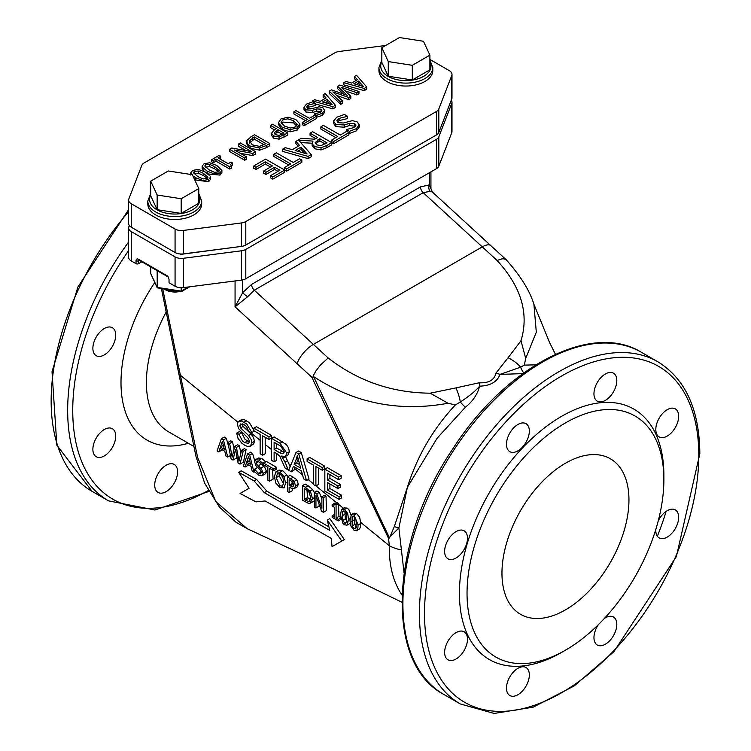 <?xml version="1.0" encoding="UTF-8"?>
<svg xmlns="http://www.w3.org/2000/svg" width="751" height="751" viewBox="0 0 751 751"><rect width="100%" height="100%" fill="white"/><g stroke="black" fill="none" stroke-linecap="round" stroke-linejoin="round"><path stroke-width="1.13" d="M141.836 261.78L138.559 263.676L138.559 260.747L139.301 260.315M168.318 277.138L167.764 276.143A1.793 1.033 120 0 0 168.14 276.969L169.031 279.419L169.031 282.742L175.067 286.225A8.984 5.182 -0 0 0 183.375 287.614L183.375 258.288A8.984 5.182 180 0 1 175.067 256.898L131.256 231.599A8.984 5.182 180 0 1 128.618 227.938L128.618 257.264A8.984 5.182 -0 0 0 131.256 260.926L136.015 263.676A1.793 1.033 -0 0 0 138.559 263.676M174.232 483.1A16.165 9.331 -60 0 1 158.067 492.431A16.165 9.331 -60 0 1 158.067 473.768A16.165 9.331 -60 0 1 174.232 464.437A16.165 9.331 -60 0 1 174.232 483.1M104.295 455.923A16.165 9.331 -60 0 1 96.222 456.721A16.165 9.331 -60 0 1 93.744 443.766A16.165 9.331 -60 0 1 104.295 429.525A16.165 9.331 -60 0 1 112.378 428.727A16.165 9.331 -60 0 1 114.856 441.682A16.165 9.331 -60 0 1 104.295 455.923M96.222 355.711A16.165 9.331 -60 0 1 96.222 337.049A16.165 9.331 -60 0 1 112.378 327.718L112.378 327.718A16.165 9.331 -60 0 1 112.378 346.38A16.165 9.331 -60 0 1 96.222 355.711L96.222 355.711M220.71 156.236L219.142 155.344L211.744 159.653L213.312 160.545L216.006 158.977L229.797 166.872L231.374 165.952L230.519 164.497L232.369 162.901L230.97 162.103L228.22 163.709L217.959 157.841L220.71 156.236L220.71 158.433L219.865 158.93M231.374 165.952L231.374 168.149L229.797 169.069L229.797 166.872M229.797 169.069L216.006 161.174L216.006 158.977M216.006 161.174L213.312 162.751L213.312 160.545M213.312 162.751L211.744 161.85L211.744 159.653M231.242 165.858L232.369 165.107L232.369 162.901M272.829 176.964L284.685 170.055L265.554 159.109L253.688 166.018L255.96 167.313L265.3 161.869L272.397 165.933L263.685 171.012L265.957 172.308L274.659 167.229L279.907 170.224L270.567 175.668L272.829 176.964L272.829 179.16L270.567 177.874L270.567 175.668M270.491 167.041L265.3 164.075L265.3 161.869M265.3 164.075L255.96 169.519L255.96 167.313M255.96 169.519L253.688 168.224L253.688 166.018M272.829 179.16L284.685 172.251L284.685 170.055M278.001 171.341L274.659 169.426L274.659 167.229M274.659 169.426L265.957 174.504L265.957 172.308M265.957 174.504L263.685 173.209L263.685 171.012M326.075 97.959L320.283 101.329L314.622 99.686L312.5 100.925L332.928 106.698L335.406 105.253L325.211 93.518L323.165 94.71L326.075 97.959M312.5 101.901L312.5 100.925M335.406 105.253L335.406 107.459L332.928 108.904L315.289 103.91M332.928 108.904L332.928 106.698M332.13 104.755L322.573 102.005L327.258 99.273L332.13 104.755M324.779 98.71L323.165 96.907L323.165 94.71M329.501 104.004L327.258 101.469L325.099 102.727M327.258 101.469L327.258 99.273M346.624 131.341L340.269 135.049L323.39 125.398L320.874 126.863L337.743 136.513L331.388 140.221L333.651 141.517L348.886 132.636L346.624 131.341M335.838 137.621L320.874 129.059L320.874 126.863M333.651 141.517L333.651 143.713L348.886 134.833L348.886 132.636M333.651 143.713L331.388 142.418L331.388 140.221M314.247 115.494L314.247 113.945L316.678 115.335L322.188 113.279L324.592 110.425L322.902 107.797L319.156 106.792L311.862 108.679L307.647 108.426L306.643 106.867L308.473 104.99L315.289 103.319L312.726 101.854L306.558 104.07L303.995 107.177L303.986 109.486L303.995 107.402M324.601 110.153L324.601 112.35L322.188 115.476L316.312 117.325M316.678 117.541L316.678 115.335M315.289 103.319L315.289 105.516L308.473 107.196L307.206 108.125M315.138 105.6L315.138 103.403M303.995 107.177L305.864 109.834L312.735 110.284L316.65 108.933L321.015 109.148L321.888 110.65L320.283 112.35L314.247 113.945M321.344 111.561L316.65 111.139L312.735 112.49L305.864 112.03L303.995 109.374M333.5 121.118L335.838 124.441L344.427 125.004L349.318 123.314L354.772 123.577L355.871 125.455L353.862 127.586L346.314 129.585L349.356 131.322L356.237 128.74L359.26 124.835L357.138 121.897L352.444 120.639L343.329 122.995L338.063 122.676L336.814 120.733L339.095 118.395L347.61 116.292L344.418 114.462L336.711 117.24L333.5 121.118L333.491 123.455L333.5 121.399M346.314 131.519L346.314 129.585M355.458 126.29L349.318 125.52L344.427 127.21L335.838 126.637L333.5 123.314M347.431 116.396L347.431 118.602L347.61 116.292M347.431 118.602L339.095 120.592L337.237 122.056M359.26 124.835L359.26 127.041L356.237 130.946L349.356 133.518L349.356 131.322M349.356 133.518L348.886 133.256M299.874 123.943L295.781 119.512L288.084 117.194L281.109 118.855L278.302 122.892L282.376 127.323L290.102 129.641L297.067 127.98L299.874 123.943L299.893 126.487L297.067 130.176L290.102 131.838L282.376 129.529L278.302 124.394M297.067 125.07L297.067 124.103L295.293 126.975L290.346 128.027L284.479 126.102L281.062 122.272L282.855 119.869L287.811 118.827L293.679 120.733L297.124 124.6M290.102 131.838L290.102 129.641M297.067 126.309L293.679 122.929L282.855 122.066L281.362 123.408M311.205 154.593L298.767 140.287L312.989 141.075L312.219 143.948L314.678 146.576L321.015 147.712L326.845 145.478L331.726 142.634L312.594 131.688L310.069 133.162L317.682 137.508L314.8 139.198L301.189 138.334L295.903 141.413L299.536 145.478L292.299 149.693L285.23 147.637L282.573 149.186L308.098 156.405L311.205 154.593L311.205 156.799L308.098 158.602L308.098 156.405M315.167 142.643L319.813 138.728L327.004 142.84L320.837 145.685L317.1 144.934L315.167 142.568M295.162 150.529L301.02 147.121L307.112 153.974L295.162 150.529M304.484 153.223L301.02 149.318L301.02 147.121M301.02 149.318L297.687 151.261M315.786 138.625L310.069 135.358L310.069 133.162M312.134 143.263L312.134 145.459L314.678 148.773L321.015 149.918L326.845 147.684L331.726 144.83L331.726 142.634M312.134 143.225L300.775 142.596M325.099 143.957L319.813 140.925L319.813 138.728M319.813 140.925L315.58 143.732M308.098 158.602L282.573 151.383L282.573 149.186M298.241 146.229L295.903 143.61L295.903 141.413M271.543 135.424L273.617 138.137L279.081 139.179L287.821 135.189L287.821 132.993L272.51 124.234L270.491 125.408L276.199 128.674L274.49 129.67L271.543 133.218L271.543 135.443L271.543 133.256M274.293 129.782L270.491 127.614L270.491 125.408M274.246 132.88L277.936 129.67L284.038 133.162L279.081 135.377L275.655 134.682L274.246 132.824M271.543 133.218L273.617 135.94L279.081 136.982L287.821 132.993M282.132 134.269L277.936 131.866L274.725 133.988M277.936 131.866L277.936 129.67M299.583 158.752L293.228 162.46L276.349 152.81L273.833 154.284L290.703 163.934L284.347 167.642L286.61 168.937L301.846 160.047L299.583 158.752M288.797 165.042L273.833 156.48L273.833 154.284M286.61 168.937L286.61 171.134L301.846 162.254L301.846 160.047M286.61 171.134L284.347 169.839L284.347 167.642M266.352 145.506L269.806 143.497L254.495 134.739L251.003 136.776L246.863 140.606L247.229 143.422L250.177 146.079L259.705 147.975L266.352 145.506L266.352 147.703L259.705 150.181L250.177 148.276L246.694 143.788L246.694 141.592M269.806 143.497L269.806 145.694L266.352 147.703M259.564 146.37L252.298 144.868L249.529 140.841L254.242 136.917L266.023 143.657L259.564 146.37M249.529 142.211L249.416 141.526M264.117 144.765L254.242 139.123L249.529 143.037M254.242 139.123L254.242 136.917M364.235 88.449L366.723 87.003L356.518 75.269L354.481 76.452L357.382 79.709L351.599 83.079L345.939 81.437L343.817 82.676L364.235 88.449L364.235 90.646L343.817 84.872L343.817 82.676M353.89 83.755L358.574 81.024L363.446 86.506L353.89 83.755M360.818 85.745L358.574 83.22L358.574 81.024M358.574 83.22L356.415 84.478M356.096 80.46L354.481 78.658L354.481 76.452M364.235 90.646L366.723 89.2L366.723 87.003M234.565 150.04L252.796 153.411L255.659 151.74L240.348 142.981L238.461 144.079L251.669 151.627L231.759 147.994L229.496 149.308L244.807 158.067L246.685 156.968L234.565 150.04M255.659 151.74L255.659 153.936L252.796 155.607L240.245 153.288M252.796 155.607L252.796 153.411M246.018 150.594L238.461 146.276L238.461 144.079M246.685 156.968L246.685 159.165L244.807 160.263L229.496 151.505L229.496 149.308M244.807 160.263L244.807 158.067M331.454 89.876L329.191 91.2L340.691 102.174L342.672 101.019L332.862 91.904L348.755 97.48L350.801 96.278L341.132 87.257L356.875 92.739L358.95 91.528L339.771 85.032L337.537 86.337L347.244 95.349L331.454 89.876M348.755 97.48L348.755 99.676L350.801 98.475L350.801 96.278M348.755 99.676L336.664 95.443M340.691 102.174L340.691 104.37L342.672 103.225L342.672 101.019M340.691 104.37L329.191 93.396L329.191 91.2M343.46 94.044L337.537 88.534L337.537 86.337M356.875 92.739L356.875 94.936L358.95 93.725L358.95 91.528M356.875 94.936L344.897 90.768M207.173 171.162L214.326 173.894L219.987 172.89L221.902 170.449L216.861 165.502L209.689 162.751L204.037 163.774L202.141 166.196L202.31 167.004L207.173 171.162L207.173 173.171M221.902 170.449L221.902 172.655L219.987 175.096L208.29 173.969M209.238 169.951L204.723 166.037L205.736 164.741L209.66 164.366L214.795 166.703L219.311 170.618L218.278 171.923L214.467 172.308L209.238 169.951M204.366 171.528L202.141 168.393L202.141 166.196M218.926 171.876L214.795 168.9L209.66 166.562L205.323 167.22M314.5 115.354L309.412 118.32L295.903 110.594L293.894 111.768L307.394 119.493L302.306 122.46L304.117 123.493L316.312 116.386L314.5 115.354M305.488 120.601L293.894 113.974L293.894 111.768M304.117 123.493L304.117 125.689L316.312 118.583L316.312 116.386M304.117 125.689L302.306 124.657L302.306 122.46M192.894 175.884L195.795 177.79L202.948 180.531L208.6 179.527L210.524 177.086L210.355 176.288L205.474 172.129L198.302 169.388L192.66 170.411L190.763 172.833L191.514 174.579M210.524 177.086L210.524 179.282L208.6 181.723L195.795 179.996L194.406 179.151M197.86 176.588L193.345 172.664L194.359 171.378L198.283 170.993L203.418 173.34L207.924 177.255L206.9 178.55L203.089 178.945L197.86 176.588M207.548 178.513L203.418 175.537L198.283 173.199L193.946 173.856M128.618 200.076L128.618 223.535A8.984 5.182 -0 0 0 131.256 227.206L131.256 203.737A8.984 5.182 180 0 1 128.618 200.076A8.984 5.182 180 0 1 128.834 198.949L141.798 165.436A8.984 5.182 180 0 1 144.211 162.901L334.815 52.861A8.984 5.182 180 0 1 339.208 51.462L385.704 45.473M131.256 203.737L175.067 229.036L175.067 252.496A8.984 5.182 -0 0 0 183.375 253.894L183.375 230.435A8.984 5.182 180 0 1 175.067 229.036M183.375 230.435L241.409 222.953L241.409 246.412L183.375 253.894M241.409 246.412A8.984 5.182 -0 0 0 245.802 245.014L245.802 221.554A8.984 5.182 180 0 1 241.409 222.953M245.802 221.554L436.406 111.514L436.406 134.973A8.984 5.182 -0 0 0 438.819 132.439L438.819 108.979A8.984 5.182 180 0 1 436.406 111.514M438.819 108.979L451.773 75.466L451.773 98.935A8.984 5.182 -0 0 0 451.989 97.799L451.989 74.34A8.984 5.182 180 0 1 451.773 75.466M429.901 59.442L449.361 70.678A8.984 5.182 180 0 1 451.989 74.34M432.801 67.562L432.801 70.491A26.942 15.555 180 0 1 416.176 84.863A26.942 15.555 180 0 1 386.821 81.483A26.942 15.555 180 0 1 378.926 70.491L378.926 67.562A26.942 15.555 0 0 0 386.821 78.555A26.942 15.555 0 0 0 416.176 81.925A26.942 15.555 0 0 0 432.801 67.562L429.901 60.118M201.69 200.996L201.69 203.925A26.942 15.555 180 0 1 185.056 218.297A26.942 15.555 180 0 1 155.701 214.927A26.942 15.555 180 0 1 147.806 203.925L147.806 200.996A26.942 15.555 0 0 0 155.701 211.989A26.942 15.555 0 0 0 185.056 215.359A26.942 15.555 0 0 0 201.69 200.996L198.78 193.551M220.418 447.07L222.38 441.297L224.342 449.333L220.418 447.07L223.376 445.362M223.46 439.917L227.741 457.059L225.957 456.026L224.802 451.267L219.959 448.469L218.804 451.895L217.095 450.91L221.376 438.725L223.46 439.917L226.342 438.255L228.745 446.864M226.342 438.255L226.342 438.255A5854.918 3380.307 180 0 0 224.258 437.063L221.376 438.725M227.741 457.059L230.435 455.5M234.706 446.413L236.424 447.408L238.978 461.18L241.522 450.347L243.174 451.304L239.982 464.127L238.095 463.029L235.514 449.37L232.998 460.091L231.13 459.011L227.882 442.48L229.618 443.484L232.172 457.106L234.706 446.413L237.607 444.742L239.325 445.728L240.911 452.937M229.618 443.484L232.557 442.001A1026.927 715.891 106.6 0 0 232.998 444.019A1021.933 712.417 106.6 0 0 234.096 449.004M261.752 458.476L265.544 461.602L262.681 463.254L262.681 465.582L258.56 461.64L256.898 461.508L256.391 462.663L256.87 464.493L261.592 469.178L263.169 473.327L262.015 475.777L258.701 475.195L254.739 471.881L254.533 469.197L258.579 473.44L260.86 473.909M260.024 474.022L261.414 472.623L260.024 469.638A5.417 3.126 -120 0 0 259.846 469.478L256.044 465.892L254.627 461.846L255.622 459.668L258.898 460.119L262.681 463.254M259.752 462.363L262.259 465.057M253.96 472.191L252.176 471.168L251.031 466.399L246.178 463.602L245.033 467.038L243.324 466.052L247.605 453.857L249.679 455.059L253.96 472.191L254.664 471.788M249.679 455.059L252.561 453.397L254.739 460.907M269.543 481.194L267.854 480.218L267.854 467.291L263.592 464.831L263.592 463.095L273.805 468.99L273.805 470.717L269.543 468.258L269.543 481.194L273.101 479.11A520.978 300.785 120 0 1 272.988 477.467L272.566 470.013M273.805 470.717L276.65 469.075A443.043 255.791 120 0 1 276.593 467.375L273.355 465.489A15010.509 8666.24 180 0 0 266.427 461.452L263.592 463.095M284.075 476.594L285.596 483.128L284.075 487.897L279.973 487.521L275.88 483.165L274.368 476.641L275.889 471.872L279.973 472.238L284.075 476.594L286.863 474.979L287.671 476.735M289.135 492.506L287.445 491.529L287.445 476.866L290.158 475.299L295.922 479.11L297.387 481.091L298.297 484.292L297.358 486.808L294.364 488.535L292.242 488.638L289.135 487.033L289.135 492.506L292.618 490.497L292.486 488.713M287.445 476.866L293.228 480.659L294.655 482.658L295.472 485.916L294.364 488.535M275.889 471.872L278.94 470.088L282.723 470.661L286.863 474.979M290.534 480.33L293.275 482.987L293.716 484.958L292.993 486.723L289.135 485.371L289.135 479.523L290.534 480.33M292.993 486.723L292.139 486.855M316.772 493.801L321.888 508.361L321.888 496.749L323.465 497.66L323.465 512.323L321.569 511.234L315.955 495.341L315.955 507.986L314.378 507.075L314.378 492.412L316.772 493.801L319.344 492.318A389.619 302.493 89.4 0 0 320.01 494.12L321.794 498.871M315.955 507.986L319.194 506.118A271.421 156.706 120 0 1 319.072 504.512M332.13 515.824L334.439 517.157L334.439 507.329L332.13 506.005L332.13 504.663L333.209 505.188L334.608 504.85L334.749 504.128L336.072 504.888L336.072 518.106L338.325 519.401L338.325 520.903L332.13 517.326L332.13 515.824L334.439 514.501M323.465 512.323L326.619 510.502A249.069 143.798 120 0 1 326.31 505.714L326.018 496.186L323.465 497.66M238.18 421.696L241.522 421.029L246.826 424.09L251.134 431.44L251.275 432.839L248.863 431.665L246.553 426.53L244.206 424.756L240.564 423.93L239.804 425.517L240.545 427.901L248.609 435.524L251.134 439.373L251.848 442.761L250.271 446.16L247.286 446.347L244.798 445.277L241.784 443.165L238.048 438.415L236.668 433.139L239.053 434.285L242.423 440.94L244.685 442.611L248.609 443.4L249.416 441.607L248.609 438.959L247.182 437.213L238.687 428.708L237.382 424.315L238.18 421.696L241.343 419.706M239.053 434.285L241.634 432.792L245.07 439.41L249.557 442.02M236.668 433.139L239.259 431.647L241.634 432.792M242.348 423.893L243.071 426.408L251.144 434.059L253.678 437.899L254.411 441.278L253.744 443.85L250.271 446.16M315.899 485.963L313.374 484.498L313.374 465.104L307.103 461.48L307.103 458.889L322.198 467.601L322.198 470.201L315.899 466.559L315.899 485.963L318.443 484.489L318.443 468.033M322.198 470.201L324.742 468.737L324.742 466.136L309.637 457.415L307.103 458.889M338.635 479.692L327.37 473.186L327.37 479.908L337.922 486L340.466 484.536L340.466 487.136L337.922 488.601L327.37 482.508L327.37 489.981L329.905 488.516L341.611 495.275L341.611 497.875L339.067 499.34L324.845 491.126L324.845 469.131L338.635 477.092L338.635 479.692L341.17 478.227L341.17 475.627L327.38 467.657L324.845 469.131M327.37 479.908L329.905 478.443L340.466 484.536M327.37 489.981L339.067 496.74L341.611 495.275M296.288 459.161L297.312 455.547L300.653 468.136L294.176 464.4L296.288 459.161L297.94 458.204M291.36 471.797L288.694 470.248L296.007 452.477L298.738 454.055L301.273 452.59L309.055 479.082L306.521 480.546L303.648 478.885L301.442 470.952L293.453 466.343L291.36 471.797L293.913 470.323A327.286 113.204 134.9 0 1 294.617 468.474L302.55 474.942M295.068 467.282L294.617 468.474M298.738 454.055L306.521 480.546M294.176 464.4L296.72 462.935L299.696 464.653M298.213 459.227L296.72 462.935M274.115 449.549L274.115 442.273L280.78 446.15L284.216 451.68L282.92 453.82L280.714 453.294L274.115 449.549L276.659 448.084L284.178 452.215M288.356 470.06L285.211 468.239L279.663 456.017L277.035 453.745L274.115 452.064L274.115 461.837L271.59 460.382L271.59 438.377L280.039 443.259L286.816 453.172L285.427 456.411L281.475 456.073L285.061 462.175L288.356 470.06L288.9 469.741M271.59 438.377L274.124 436.913L286.45 444.62L288.562 447.943L289.36 451.708L288.046 454.899L285.427 456.411L288.9 463.808A637.796 508.314 81.1 0 0 290.13 466.746M276.659 443.738L276.659 448.084M274.115 461.837L276.706 460.335L276.659 454.984A405.822 234.303 120 0 1 276.659 453.811L280.02 456.561M262.662 455.219L260.137 453.764L260.137 434.369L253.857 430.745L253.857 428.145L268.961 436.866L268.961 439.466L262.662 435.824L262.662 455.219L265.291 453.698L265.197 444.47L271.59 449.68M268.961 439.466L271.496 437.993L271.496 435.402L256.401 426.681L253.857 428.145M356.847 530.469L354.04 530.281L350.651 525.756L349.975 520.312L351.468 514.632L354.04 515.017L358.096 524.987L357.805 528.469L356.594 530.657L359.56 528.901L360.414 526.967L360.611 522.32L389.347 545.77C388.98 563.457 392.379 578.57 399.532 591.112L402.01 595.055M351.468 514.632L354.003 513.168L356.575 513.543L359.654 517.223L360.611 522.32M354.378 516.866L354.491 523.09L356.772 527.08M354.341 517.214L355.448 518.115M355.908 528.188L354.04 528.657L352.135 525.972L352.144 517.092L354.04 516.641L355.899 519.241L356.368 523.982L355.401 528.854M341.545 509.441L344.512 509.516L347.685 513.468L348.567 519.485L347.065 525.156L344.512 524.78L342.991 523.597L340.447 514.81L341.545 509.441L344.474 507.667M344.089 507.976L347.046 508.042L348.858 509.563L350.942 515.111M343.874 510.868L342.616 511.591L344.512 511.14L345.929 512.633L346.802 516.951L346.38 522.687L345.16 523.428L342.606 520.471L342.268 513.299L343.132 510.933M344.859 511.365L345.366 518.875L347.337 521.523M346.38 522.687L345.16 523.428M336.072 518.106L338.983 516.425L341.085 517.664M336.072 504.888L338.607 503.423L338.729 511.224A218.682 126.252 120 0 0 338.983 516.425M296.007 452.477L298.551 451.013L301.273 452.59M308.21 479.57L313.374 483.775M315.983 485.906L336.842 502.926M334.749 504.128L337.293 502.663L338.607 503.423M338.607 504.372L343.404 508.286M350.83 514.341L351.308 514.735M401.86 602.208L330.628 567.596L247.182 528.676L215.772 501.584L197.626 457.425L180.381 375.247L237.87 422.165M240.724 420.231L244.066 419.556L249.37 422.616L253.669 429.966L253.819 431.374L251.275 432.839M240.545 427.901L243.089 426.437L248.797 431.083M250.477 432.454L260.137 440.33M265.197 437.289L265.197 444.47M288.9 463.808L290.731 465.301M329.905 474.651L329.905 478.443M329.905 483.973L329.905 488.516M338.325 520.903L340.898 519.41M332.13 504.663L334.683 503.189L335.763 503.714M302.531 485.578L305.422 487.239L310.614 491.971L312.547 498.702L309.956 503.348L308.117 503.198L302.531 500.241L302.531 485.578L305.159 484.057A16248.918 9381.229 0 0 0 308.041 485.737L312.594 489.521L314.378 492.628M309.572 501.114L308.117 501.349L304.221 499.528L304.221 488.234L308.858 491.792L310.783 497.66L309.018 501.321L310.032 500.739M304.221 499.528L307.459 497.66L311.29 499.518M307.009 489.962L307.459 497.66M314.378 500.861L309.956 503.348M239.982 464.127L243.474 462.118L245.464 452.487A1011.55 424.127 130.9 0 1 245.727 451.257A954.85 400.358 130.9 0 1 246.075 449.633L243.174 451.304M241.522 450.347L244.413 448.676L246.075 449.633M248.6 456.43L250.562 464.475L246.647 462.203L248.6 456.43M350.154 523.325L347.065 525.156M227.882 442.48L230.773 440.809L232.519 441.804M232.998 460.091L236.424 458.11L236.8 456.186M247.605 453.857L250.487 452.196A8643.362 4990.198 180 0 1 252.561 453.397M238.64 472.285L249.097 488.244L240.067 493.454L255.969 501.875L265.15 500.973L331.219 538.345L332.064 546.653L341.752 541.058L327.258 520.105L329.773 530.384L264.305 492.665L254.12 480.94L238.64 472.285L241.184 470.821L256.664 479.476L266.858 491.192L328.844 526.827M327.258 520.105L329.811 518.631L344.343 539.565L334.693 545.142M222.343 449.098L222.052 450.027L218.804 451.895M321.888 496.749L324.441 495.275L326.018 496.186M316.96 491.116L319.344 492.318M259.217 468.915L260.71 470.436M262.794 465.507L264.756 467.357L266.492 471.412L265.61 473.712L262.015 475.777M255.622 459.668L258.532 457.988L261.742 458.476L258.898 460.119M501.959 573.201A89.791 51.847 -60 0 1 541.161 482.837A89.791 51.847 -60 0 1 610.356 458.777A89.791 51.847 -60 0 1 610.356 562.461A89.791 51.847 -60 0 1 520.556 614.309A89.791 51.847 -60 0 1 501.959 573.201M264.305 492.665L266.858 491.192M254.12 480.95L256.664 479.476M341.752 541.058L344.343 539.565M353.402 516.369L352.144 517.092L352.67 516.435M277.842 473.44L277.166 473.825L279.982 473.937L282.798 477.082L283.831 482.114L282.489 486.15L279.982 485.841L276.124 477.664L277.485 473.59M339.067 496.74L339.067 499.34M337.922 486L337.922 488.601M314.378 492.412L316.95 490.929M289.135 485.371L292.158 483.625L293.697 484.517M292.045 481.382L292.158 483.625M279.344 473.618L279.222 475.871L283.69 484.01M262.681 465.582L263.789 464.944M254.664 469.272L257.631 467.554M254.533 469.197L257.537 467.469M246.647 462.203L249.595 460.504M245.033 467.038L248.543 465.01M338.635 477.092L341.17 475.627M268.961 436.866L271.496 435.402M282.967 458.026L285.511 456.561M322.198 467.601L324.742 466.136M236.424 447.408L239.325 445.728M273.805 468.99L276.593 467.375M338.325 519.401L340.654 518.059M509.826 676.858A16.165 9.331 -60 0 1 525.991 667.526A16.165 9.331 -60 0 1 525.991 686.189A16.165 9.331 -60 0 1 509.826 695.52A16.165 9.331 -60 0 1 509.826 676.858M456.054 632.614A16.165 9.331 -60 0 1 464.137 631.807A16.165 9.331 -60 0 1 464.137 650.479A16.165 9.331 -60 0 1 447.971 659.81A16.165 9.331 -60 0 1 445.503 646.855A16.165 9.331 -60 0 1 456.054 632.614M464.137 530.807A16.165 9.331 -60 0 1 464.137 549.469A16.165 9.331 -60 0 1 447.971 558.8A16.165 9.331 -60 0 1 447.971 540.138A16.165 9.331 -60 0 1 464.137 530.807L464.137 530.807M529.342 431.074A16.165 9.331 -60 0 1 522.283 447.333A16.165 9.331 -60 0 1 509.826 451.67A16.165 9.331 -60 0 1 509.826 433.008A16.165 9.331 -60 0 1 525.991 423.677A16.165 9.331 -60 0 1 529.342 431.074M613.464 391.834A16.165 9.331 -60 0 1 597.298 401.165A16.165 9.331 -60 0 1 597.298 382.503A16.165 9.331 -60 0 1 613.464 373.172A16.165 9.331 -60 0 1 613.464 391.834M667.235 436.078A16.165 9.331 -60 0 1 659.153 436.875A16.165 9.331 -60 0 1 659.153 418.213A16.165 9.331 -60 0 1 675.318 408.882A16.165 9.331 -60 0 1 677.796 421.837A16.165 9.331 -60 0 1 667.235 436.078M658.195 521.025A16.165 9.331 -60 0 1 675.318 509.891A16.165 9.331 -60 0 1 675.318 528.554A16.165 9.331 -60 0 1 659.153 537.885A16.165 9.331 -60 0 1 655.848 529.286M604.367 618.458A16.165 9.331 -60 0 1 613.464 617.022A16.165 9.331 -60 0 1 613.464 635.684A16.165 9.331 -60 0 1 597.298 645.015A16.165 9.331 -60 0 1 593.957 637.618A16.165 9.331 -60 0 1 598.387 624.625M663.875 475.327A144.567 83.464 120 0 0 561.645 416.307A144.567 83.464 120 0 0 459.424 593.365A144.567 83.464 120 0 0 561.645 652.384L565.456 650.188A139.179 80.357 120 0 0 663.875 479.72L663.875 475.327M495.942 373.097C494.365 380.015 488.779 383.245 479.157 382.785L455.904 387.901A26.942 10.326 81.4 0 1 460.344 402.001C469.309 396.115 475.721 390.839 479.589 386.174C490.403 385.779 497.209 381.855 499.997 374.392L520.678 367.173A26.942 18.399 -147.4 0 0 508.061 357.786L495.942 373.097A26.942 18.766 12.6 0 1 499.997 374.392L522.771 373.632M479.157 382.785A26.942 6.074 92.9 0 1 479.589 386.174C477.58 394.256 472.839 401.269 465.376 407.22A17.958 6.637 47.4 0 1 460.344 402.001L455.359 404.93C433.111 428.793 417.124 456.232 407.38 487.268L437.176 438.152L465.376 407.22M247.642 296.711A5.388 0.864 36.6 0 1 242.686 292.665L235.063 306.821L247.642 296.711L254.307 290.205A5.388 3.107 60 0 1 251.576 284.404L242.686 292.665L242.686 279.916M328.178 357.974L254.307 290.205L423.207 192.688L430.21 191.308A5.388 4.309 100.9 0 1 429.356 184.887L420.466 186.896L251.576 284.404M430.21 191.308L432.379 192.021L429.356 184.887L429.356 172.768M129.322 225.544L128.834 226.802A8.984 5.182 180 0 0 128.618 227.938M183.375 258.288L241.409 250.806L241.409 280.132L183.375 287.614M241.409 280.132A8.984 5.182 -0 0 0 245.802 278.743L245.802 249.416A8.984 5.182 180 0 1 241.409 250.806M245.802 249.416L436.406 139.376L436.406 168.703A8.984 5.182 -0 0 0 438.819 166.168L438.819 136.842A8.984 5.182 180 0 1 436.406 139.376M438.819 136.842L451.773 103.328L451.773 132.655A8.984 5.182 -0 0 0 451.989 131.528L451.989 102.202A8.984 5.182 180 0 1 451.773 103.328M451.285 100.193A8.984 5.182 180 0 1 451.989 102.202M240.686 246.506L180.841 254.364L180.146 253.969M451.773 98.935L438.819 132.439M451.773 132.655L438.819 166.168M436.406 168.703L245.802 278.743M523.719 372.947A17.958 13.143 77.3 0 1 520.678 367.173L524.32 365.117L525.7 358.387L520.997 340.747L508.061 357.786M455.904 387.901L430.182 393.186L448.018 403.24L455.359 404.93M404.047 572.844L398.884 527.981L407.38 487.268L394.331 526.535L389.478 537.969L313.411 376.204M430.182 393.186C391.9 392.82 357.898 381.076 328.187 357.964L320.499 364.967L315.758 371.191L312.979 376.213C354.312 403.24 399.325 412.252 448.018 403.24M535.848 364.836L524.32 365.117M525.7 358.387L536.317 332.224L533.895 304.211C529.746 290.675 520.565 275.908 506.352 259.94L504.193 258.842L502.062 258.842L497.059 260.466C521.241 286.779 529.211 313.533 520.997 340.747M389.478 537.969A17.958 1.361 153.1 0 1 388.549 538.326L398.884 527.981A17.958 7.857 -174.8 0 1 394.331 526.535M401.607 549.995A35.917 19.995 178.3 0 1 389.347 545.77L388.539 538.326L311.609 376.786M663.875 479.72A139.179 80.357 120 0 0 565.456 422.907A139.179 80.357 120 0 0 467.038 593.365A139.179 80.357 120 0 0 565.456 650.188M181.188 287.746L181.188 291.116L157.156 287.398L150.707 273.524L157.241 287.849L157.156 270.623M157.241 287.849L180.972 291.829L181.188 291.116L188.37 286.976M150.707 266.905L150.707 273.524M150.707 181.141L157.156 195.025L181.188 198.743L198.78 188.585L192.34 174.701L168.308 170.984L150.707 181.141L150.707 195.804L157.156 209.689L157.156 195.025M198.78 188.585L198.78 203.249L181.188 213.406L157.156 209.689M181.188 213.406L181.188 198.743M429.901 55.142L429.901 69.805L412.308 79.972L388.267 76.245L388.267 61.582L412.308 65.309L429.901 55.142L423.461 41.267L399.429 37.55L381.827 47.707L388.267 61.582M412.308 79.972L412.308 65.309M388.267 76.245L381.827 62.371L381.827 47.707M436.406 134.973L245.802 245.014M175.067 252.496L131.256 227.206M128.618 242.01A197.551 114.058 120 0 0 108.576 500.87L154.978 510.004L208.806 491.464M208.299 490.534A193.955 111.983 -60 0 1 79.334 455.144A193.955 111.983 -60 0 1 128.618 250.609M193.899 446.451L168.712 431.909A107.75 62.211 -60 0 1 166.196 311.994M154.772 282.545A125.708 72.584 120 0 0 122.995 403.052A125.708 72.584 120 0 0 188.388 443.268M322.188 115.476L322.188 113.279M308.473 107.196L308.473 104.99M305.864 112.03L305.864 109.834M312.735 112.49L312.735 110.284M316.65 111.139L316.65 108.933M321.015 111.345L321.015 109.148M354.772 125.774L354.772 123.577M349.318 125.52L349.318 123.314M344.427 127.21L344.427 125.004M335.838 126.637L335.838 124.441M339.095 120.592L339.095 118.395M356.237 130.946L356.237 128.74M282.376 129.529L282.376 127.323M297.067 130.176L297.067 127.98M293.679 122.929L293.679 120.733M326.845 147.684L326.845 145.478M321.015 149.918L321.015 147.712M314.678 148.773L314.678 146.576M317.598 142.221L317.598 140.015M273.617 138.137L273.617 135.94M279.081 139.179L279.081 136.982M284.009 137.414L284.009 135.218M276.565 132.674L276.565 130.467M250.177 148.276L250.177 146.079M259.705 150.181L259.705 147.975M252.702 140.015L252.702 137.818M219.987 175.096L219.987 172.89M218.926 171.435L218.926 169.679M205.736 166.947L205.736 164.741M209.66 166.562L209.66 164.366M214.795 168.9L214.795 166.703M195.795 179.996L195.795 177.79M208.6 181.723L208.6 179.527M207.548 178.071L207.548 176.316M194.359 173.575L194.359 171.378M198.283 173.199L198.283 170.993M203.418 175.537L203.418 173.34M256.391 462.663L258.335 461.546M258.044 465.902L261.151 464.109M285.596 483.128L287.445 482.058M290.637 478.706L293.331 477.148M279.973 472.238L282.723 470.661M294.411 488.507L297.358 486.808M293.96 481.541L296.664 479.983M244.685 442.611L247.332 441.09M251.848 442.761L254.411 441.278M279.532 452.675L282.066 451.21M280.039 443.259L282.583 441.795M285.061 462.175L287.605 460.701M354.04 515.017L356.575 513.543M348.567 519.485L350.022 518.641M344.512 509.516L347.046 508.042M342.174 515.806L344.775 514.304M235.063 280.958L235.063 306.821L312.425 377.781M161.446 288.806L178.907 374.129A5.388 2.197 168.4 0 1 178.907 374.12A5.388 2.197 168.4 0 0 180.381 375.247L162.732 289.004M305.507 500.269L308.727 498.411M354.04 528.657L356.134 527.446M352.135 525.972L354.81 524.433M351.703 521.307L354.265 519.823M358.096 524.987L360.64 523.513M344.512 523.156L346.605 521.945M342.606 520.471L345.366 518.875M305.422 487.239L308.041 485.737M309.975 491.032L312.594 489.521M312.547 498.702L314.378 497.641M290.29 486.038L293.303 484.301M295.472 485.916L298.297 484.292M276.124 477.664L279.222 475.871M258.579 473.44L261.329 471.844M260.653 468.183L263.779 466.371M263.169 473.327L266.492 471.412M262.202 475.665L265.525 473.759M248.609 435.524L251.144 434.059M239.804 425.517L242.348 424.052M244.103 422.128L246.647 420.663M286.816 453.172L289.36 451.708M657.876 361.794A197.551 114.058 120 0 0 460.335 475.852A197.551 114.058 120 0 0 460.335 703.959L494.12 713.45L533.191 707.16L574.233 685.916L613.914 651.652L676.369 556.604L699.848 453.698C699.416 409.492 685.428 378.861 657.876 361.794L641.373 352.266A197.551 114.058 -60 0 0 443.822 466.324A197.551 114.058 -60 0 0 443.822 694.431L460.335 703.959M698.796 455.162A193.955 111.983 -60 0 1 493.069 711.084A193.955 111.983 -60 0 1 493.069 436.791A193.955 111.983 -60 0 1 698.796 455.162M657.36 536.223A193.955 111.983 120 0 0 666.146 511.375M128.618 209.585L77.897 287.013L52.016 371.717L56.851 445.193L92.063 491.342A197.551 114.058 -60 0 1 128.618 211.773M297.096 363.719A17.958 7.022 -47.5 0 1 313.383 344.399L482.283 246.882L497.068 260.456M432.379 192.021L490.835 245.643A17.958 7.022 -47.5 0 0 482.283 246.882L423.207 192.688A5.388 3.107 60 0 1 420.466 186.896M506.165 259.724L490.825 245.643A17.958 7.022 -47.5 0 1 490.929 245.737M131.256 260.926L131.256 231.599M167.764 276.143L138.559 259.283A3.595 2.075 -120 0 0 136.015 260.747L136.015 263.676M175.067 256.898L175.067 286.225M177.33 291.266A14.363 8.299 180 0 1 165.445 289.426M136.015 260.747A1.793 1.033 180 0 0 138.559 260.747A1.793 1.033 60 0 1 138.794 260.034M138.559 259.283A1.793 1.033 120 0 0 138.926 260.099L168.14 276.969A1.793 1.033 120 0 0 168.252 277.016M198.78 195.269A25.14 14.513 180 0 1 187.703 211.96A25.14 14.513 180 0 1 156.968 209.792A25.14 14.513 180 0 1 150.707 195.269M429.901 61.835A25.14 14.513 180 0 1 418.823 78.526A25.14 14.513 180 0 1 388.089 76.358A25.14 14.513 180 0 1 381.827 61.835M190.763 172.833L190.763 175.03M443.822 694.431C384.334 663.264 389.938 542.062 452.121 449.915C504.719 367.108 591.103 321.165 641.373 352.266M92.063 491.342L108.576 500.87M178.935 374.233L196.039 456.617L204.666 483.193L219.48 507.113L236.199 522.424L247.182 528.676M430.933 188.698L430.933 171.857M555.449 354.303L549.741 342.907L533.933 304.324M179.677 291.632L174.823 292.158L168.937 291.407L164.037 289.21M189.721 286.798L181.029 291.82M150.707 193.551L147.806 200.996M381.827 60.118L378.926 67.562"/></g></svg>
